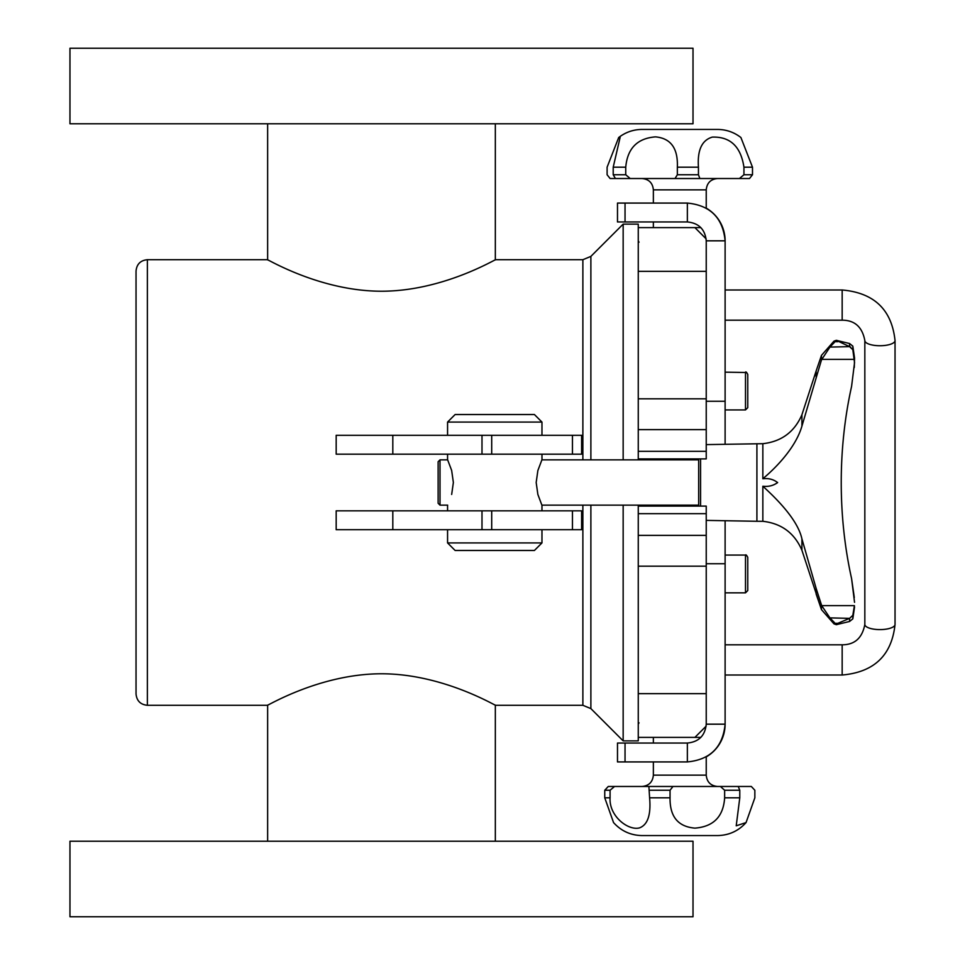 <?xml version="1.0" encoding="UTF-8"?>
<svg xmlns="http://www.w3.org/2000/svg" width="965" height="965" viewBox="0 0 965 965"><rect width="100%" height="100%" fill="white"/><g stroke="black" fill="none" stroke-linecap="round" stroke-linejoin="round"><path stroke-width="1.45" d="M601.774 123.773L693.015 123.773L693.015 48.25L69.963 48.25L69.963 123.773L601.774 123.773M601.774 841.227L69.963 841.227L69.963 916.75L693.015 916.75L693.015 841.227L601.774 841.227M336.182 454.177L336.182 435.299L581.618 435.299L581.618 454.177L336.182 454.177M336.182 510.823L336.182 529.701L581.618 529.701L581.618 510.823L336.182 510.823L336.182 511.438M582.872 505.153L582.872 705.294L590.882 708.612L623.161 740.879L638.263 740.879L638.263 505.153M706.127 238.838L694.909 227.619L638.263 227.619L638.263 224.121L623.161 224.121L623.161 459.847M381.489 291.225C443.345 291.225 496.468 258.463 495.721 259.706C496.468 258.463 443.345 291.225 381.489 291.225C319.632 291.225 266.509 258.463 267.269 259.706C266.509 258.463 319.632 291.225 381.489 291.225M381.489 673.775C319.632 673.775 266.509 706.537 267.269 705.294C266.509 706.537 319.632 673.775 381.489 673.775C443.345 673.775 496.468 706.537 495.721 705.294C496.468 706.537 443.345 673.775 381.489 673.775M136.041 482.5L136.041 693.956C136.716 700.843 140.492 704.619 147.368 705.294L147.368 259.706C140.492 260.381 136.716 264.157 136.041 271.044L136.041 482.5M623.161 740.879L623.161 505.153M638.263 227.619L638.263 459.847M747.766 590.544L747.766 557.336L747.766 590.544M747.766 390.246L747.766 374.432C746.584 372.237 745.836 371.489 745.499 372.164L745.499 409.932L747.766 407.664L747.766 390.246M747.766 391.573L747.766 400.74M653.365 203.072L653.365 189.852L706.235 189.852L706.235 208.138A37.756 37.756 0 0 1 725.113 240.828L706.235 240.828C705.101 229.368 698.817 223.072 687.357 221.95L625.043 221.95L625.043 203.072L617.491 203.072L617.491 221.95L625.043 221.95M706.235 240.828L706.235 458.894L638.263 458.894M638.263 506.106L706.235 506.106L706.235 724.172C705.101 735.632 698.817 741.928 687.357 743.05L687.357 761.928C710.276 759.684 722.857 747.103 725.113 724.172A37.756 37.756 0 0 1 706.235 756.874L706.235 775.148L653.365 775.148C652.702 782.024 648.926 785.8 642.039 786.475M687.357 743.05L617.491 743.05L617.491 761.928L687.357 761.928M725.113 444.274L725.113 240.828C722.857 217.897 710.276 205.316 687.357 203.072L625.043 203.072M687.357 221.95L687.357 203.072M706.235 724.172L725.113 724.172L725.113 520.726M653.365 743.05L653.365 737.381L694.909 737.381L638.263 737.381M700.831 737.381L694.909 737.381L706.127 726.163M614.536 786.475L648.89 786.475L649.602 797.802C651.098 814.81 647.72 824.846 639.469 827.898C628.022 830.901 608.915 815.968 610.073 797.802L610.073 790.251L614.536 786.475L608.276 786.475L604.753 790.251L604.753 797.802L613.547 822.578C621.171 831.022 630.676 835.352 642.039 835.569L717.562 835.569C728.925 835.352 738.43 831.022 746.054 822.578L736.223 825.811L739.781 797.802L739.781 790.251L738.237 786.475L720.409 786.475L724.643 790.251L724.643 797.802C723.388 816.607 713.473 826.716 694.897 828.127C678.045 826.716 669.77 816.607 670.048 797.802L670.048 790.251L672.967 786.475L648.89 786.475M672.967 786.475L720.409 786.475M738.237 786.475L751.325 786.475L754.847 790.251L754.847 797.802L746.054 822.578M623.378 786.475L608.276 786.475M706.235 189.852C706.899 182.976 710.674 179.201 717.562 178.525L675.03 178.525L699.866 178.525L698.443 174.749L698.443 167.198C697.249 150.19 701.869 140.154 712.315 137.102C730.288 136.548 740.831 146.583 743.943 167.198L743.943 174.749L739.407 178.525L699.866 178.525M675.03 178.525L630.181 178.525L625.742 174.749L625.742 167.198C627.431 148.393 637.358 138.285 655.5 136.873C670.844 138.285 678.118 148.393 677.346 167.198L677.346 174.749L675.03 178.525M620.157 178.525L610.109 178.525L607.106 174.749L607.106 167.198L618.698 137.513L620.157 137.223L613.209 167.198L613.209 174.749L615.417 178.525L630.181 178.525M620.193 178.525L610.109 178.525M743.943 167.198L752.495 167.198L752.495 174.749L749.491 178.525L729.419 178.525M700.831 227.619L694.909 227.619M752.495 167.198L740.903 137.513C734.015 132.205 726.235 129.515 717.562 129.431L642.039 129.431C633.366 129.515 625.585 132.205 618.698 137.513M852.819 615.32L854.423 605.634L821.685 605.634L829.924 617.877L849.574 618.372L852.819 615.32L852.819 618.855L849.574 621.472L836.317 624.669L834.906 623.318L836.317 624.669L837.837 623.318L834.906 623.318L836.317 624.669L834.001 622.135L834.001 623.873L821.48 609.639L821.456 605.019M854.302 597.552L851.576 578.566C837.789 516.396 837.789 448.604 851.576 386.434L854.544 362.671L852.819 349.68L849.574 346.628L829.948 347.086L821.48 359.897L801.915 426.144L801.915 414.757L816.113 371.067L816.113 376.688M854.423 605.67L852.819 618.855L849.574 621.472L849.574 618.372L837.837 623.318M854.29 367.484L854.544 357.979L852.819 346.145L852.819 349.68M816.113 588.312L801.915 538.856C798.791 524.55 785.775 507.011 762.845 486.239C768.514 486.903 773.435 485.648 777.633 482.5C773.435 485.648 768.514 486.903 762.845 486.239L762.845 521.305L756.91 521.281L762.845 521.305C781.457 523.404 794.485 533.054 801.915 550.243L821.48 609.639L816.113 593.933L816.113 588.312L821.685 605.634M837.837 341.682L834.906 341.682L836.317 340.331L834.906 341.682L836.317 340.331L850.635 347.123L849.574 346.628L849.574 343.528L836.317 340.331L829.924 347.123M698.684 458.894L698.684 506.106M836.92 340.38L834.001 341.128L821.48 355.361L821.48 359.897M706.235 444.612L762.845 443.695L762.845 478.761C764.425 477.301 793.93 453.659 801.915 426.144M801.915 538.856L801.915 550.243M851.576 578.566L854.544 602.329M854.423 359.366L821.685 359.366M700.566 458.894L700.566 506.106M762.845 478.761C768.598 478.073 773.52 479.352 777.621 482.596C773.375 485.66 768.442 486.867 762.845 486.239M829.924 617.877L834.001 622.135M836.317 340.331L834.001 341.128L834.001 342.865M455.118 550.472L534.417 550.472L541.968 542.921L447.567 542.921L455.118 550.472M534.417 414.528L455.118 414.528L447.567 422.079L541.968 422.079L534.417 414.528M541.968 542.921L541.968 529.701M541.968 510.823L541.968 505.358L537.867 494.454L536.178 482.5L537.867 470.546L541.98 459.642L541.968 454.177M541.968 435.299L541.968 422.079M451.632 470.389L447.567 459.642L447.567 454.177M451.668 470.546L453.369 482.5L451.668 494.454C446.53 508.736 446.53 508.736 451.668 494.454M440.016 459.847L438.134 461.728L438.134 503.272L440.016 505.153L440.016 459.847L447.676 459.847M572.45 454.177L572.45 435.299M491.704 454.177L491.704 435.299M481.993 454.177L481.993 435.299M392.815 454.177L392.815 435.299M572.45 529.701L572.45 510.823M491.704 529.701L491.704 510.823M481.993 529.701L481.993 510.823M392.815 529.701L392.815 510.823M495.721 259.706L582.872 259.706L582.872 459.847M590.882 459.847L590.882 256.388L623.161 224.121M590.882 708.612L590.882 505.153M745.499 592.812L747.766 590.568L745.499 592.836L725.113 592.836L745.499 592.836L745.499 555.068C745.849 554.393 746.608 555.152 747.766 557.336C746.584 555.14 745.836 554.393 745.499 555.068L725.113 555.068M725.113 675.018L842.168 675.018C874.133 672.183 891.756 655.319 895.038 624.439L895.038 340.561C891.756 309.681 874.133 292.817 842.168 289.983L842.168 320.187L725.113 320.187M895.038 340.561A15.102 5.163 180 0 1 879.935 345.735A15.102 5.163 180 0 1 864.833 340.561C862.276 327.002 854.725 320.211 842.168 320.187M895.038 624.439A15.102 5.163 180 0 1 879.935 629.602A15.102 5.163 180 0 1 864.833 624.439L864.833 340.561M842.168 675.018L842.168 644.813C854.725 644.789 862.276 637.998 864.833 624.439M625.043 761.928L625.043 743.05M706.235 401.259L725.113 401.259M706.235 563.741L725.113 563.741M706.235 693.654L638.263 693.654M649.602 790.251L670.048 790.251M724.643 790.251L739.781 790.251M670.048 797.802L649.602 797.802M739.781 797.802L724.643 797.802M610.073 797.802L604.753 797.802M604.753 790.251L610.073 790.251M698.443 174.749L677.346 174.749M625.742 174.749L613.209 174.749M677.346 167.198L698.443 167.198M613.209 167.198L625.742 167.198M752.495 174.749L743.943 174.749M706.235 271.346L638.263 271.346M706.235 398.81L638.263 398.81M706.235 429.63L638.263 429.63M706.235 451.343L638.263 451.343M706.235 513.657L638.263 513.657M706.235 535.37L638.263 535.37M706.235 566.19L638.263 566.19M756.91 443.719L756.91 521.281L706.235 520.388M495.334 841.227L495.334 705.089M267.643 841.227L267.643 705.089M267.643 123.773L267.643 259.911M495.334 123.773L495.334 259.911M267.269 259.706L147.368 259.706M582.872 705.294L495.721 705.294M267.269 705.294L147.368 705.294M582.872 259.706L590.882 256.388M725.113 372.164L746.693 372.502M745.499 409.932L725.113 409.932L745.499 409.932L747.766 407.664M842.168 289.983L725.113 289.983M725.113 644.813L842.168 644.813M706.235 775.148C706.899 782.024 710.686 785.8 717.562 786.475M653.365 761.928L653.365 775.148M653.365 189.852C652.702 182.976 648.926 179.201 642.039 178.525M653.365 227.619L653.365 221.95M639.035 242.179L638.263 240.864M639.035 722.821L638.263 724.136M852.819 346.145L849.574 343.528L852.819 346.145L854.544 357.979M834.001 623.873L836.317 624.669L834.001 623.873L821.48 609.639M834.001 341.128L821.48 355.361L816.113 371.067M762.845 443.695C781.457 441.596 794.485 431.946 801.915 414.757M852.819 618.855L854.544 607.021M836.317 624.669L836.92 624.62M447.567 422.079L447.567 435.299M447.567 505.358L447.567 510.823M447.567 529.701L447.567 542.921M541.872 505.153L698.684 505.153M541.872 459.847L698.684 459.847M440.016 505.153L447.663 505.153"/></g></svg>

